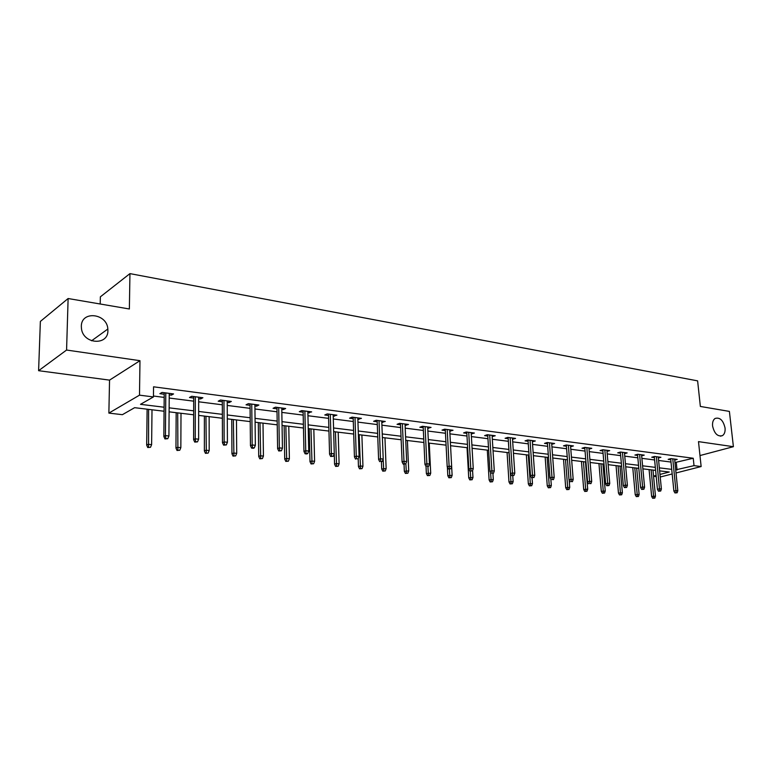 <?xml version="1.0" encoding="UTF-8"?>
<svg xmlns="http://www.w3.org/2000/svg" width="772" height="772" viewBox="0 0 772 772"><rect width="100%" height="100%" fill="white"/><g stroke="black" fill="none" stroke-linecap="round" stroke-linejoin="round"><path stroke-width="1.16" d="M107.897 330.541C108.36 345.866 83.251 344.38 81.475 328.689L81.33 326.344C81.166 310.373 107.076 313.258 107.839 329.026L107.897 330.541M725.053 427.977C725.362 431.625 724.522 434.173 722.515 435.601C717.709 436.923 714.399 433.729 712.585 426.009C712.286 422.438 713.106 419.929 715.036 418.482C719.871 417.063 723.21 420.229 725.053 427.977M164.06 411.235L134.627 407.684L122.391 414.68L108.871 413.107L139.5 395.158L153.445 396.933L140.494 404.335L164.098 407.22M109.547 380.123L139.973 360.688L66.575 350.044L68.119 298.523L40.366 321.422L38.6 370.695L109.547 380.123L108.871 413.107M100.196 304.004L100.36 296.834L129.947 273.616L697.618 380.866L700.358 406.448L729.395 411.408L733.4 446.689L698.496 441.632L701.14 466.549L676.011 472.975M656.21 476.604L653.575 476.295M66.575 350.044L38.6 370.695M699.972 455.557L733.4 446.689M674.969 462.553L693.246 458.25L153.56 386.811L153.445 396.933M153.454 396.026L164.185 397.397M169.213 398.034L193.695 401.16M198.674 401.797L222.317 404.808M227.238 405.435L250.08 408.349M254.943 408.977L277.032 411.794M281.838 412.402L303.193 415.124M307.951 415.732L328.602 418.366M333.311 418.974L353.296 421.522M357.947 422.11L377.296 424.581M381.908 425.169L400.649 427.563M405.203 428.142L423.355 430.458M427.871 431.037L445.463 433.275M449.931 433.845L466.983 436.026M471.412 436.585L487.943 438.699M492.324 439.258L508.372 441.304M512.704 441.854L528.27 443.842M532.564 444.392L547.676 446.322M551.932 446.863L566.6 448.735M570.807 449.265L585.06 451.089M589.229 451.62L603.077 453.386M607.207 453.917L620.669 455.625M624.751 456.146L637.836 457.815M641.889 458.336L654.608 459.958M658.622 460.469L670.993 462.052M674.718 460.073L677.198 459.417L670.974 458.607L668.166 459.359L670.762 459.697M658.381 457.989L660.909 457.294L654.54 456.474L651.742 457.236L654.376 457.584M641.657 455.847L644.234 455.133L637.72 454.283L634.922 455.065L637.614 455.412M624.529 453.656L627.163 452.913L620.495 452.045L617.706 452.846L620.447 453.193M606.995 451.417L609.687 450.636L602.845 449.748L600.066 450.558L602.874 450.925M589.026 449.13L591.777 448.31L584.771 447.393L582.001 448.233L584.858 448.6M570.614 446.756L573.422 445.927L566.243 444.99L563.492 445.84L566.407 446.216M551.739 444.315L554.614 443.475L547.251 442.52L544.511 443.389L547.493 443.765M532.381 441.816L535.324 440.966L527.778 439.982L525.057 440.87L528.096 441.266M512.531 439.249L515.542 438.399L507.793 437.386L505.091 438.293L508.198 438.689M492.16 436.614L495.248 435.755L487.296 434.723L484.613 435.64L487.788 436.055M471.258 433.912L474.413 433.044L466.249 431.992L463.586 432.928L466.838 433.343M449.786 431.143L453.019 430.265L444.643 429.174L442.009 430.139L445.319 430.564M427.736 428.296L431.056 427.408L422.448 426.289L419.833 427.273L423.23 427.707M405.088 425.362L408.485 424.475L399.635 423.326L397.059 424.33L400.523 424.774M381.802 422.361L385.286 421.464L376.196 420.277L373.638 421.3L377.19 421.763M357.861 419.264L361.431 418.356L352.08 417.141L349.562 418.192L353.2 418.665M333.224 416.079L336.901 415.172L327.28 413.917L324.79 414.989L328.525 415.471M307.883 412.808L311.656 411.881L301.746 410.598L299.304 411.698L303.126 412.19M281.79 409.43L283.247 409.623L285.659 408.504L275.459 407.182L273.066 408.311L276.984 408.813M254.914 405.956L256.526 406.168L258.9 405.03L248.381 403.659L246.036 404.817L250.051 405.329M227.219 402.386L228.995 402.608L231.32 401.44L220.483 400.031L218.186 401.218L222.307 401.749M198.674 398.69L200.624 398.941L202.882 397.744L191.717 396.287L189.478 397.503L193.704 398.053M169.232 394.888L171.365 395.167L173.565 393.932L162.043 392.437L159.862 393.681L164.204 394.241M139.973 360.688L139.5 395.158M693.246 458.25L694.018 465.641L701.14 466.549M68.119 298.523L129.368 308.983L129.947 273.616M659.973 474.433L669.285 472.02L659.626 470.862M655.611 470.38L642.873 468.845M638.811 468.353L625.716 466.78M621.614 466.288L608.133 464.667M604.003 464.165L590.126 462.496M585.958 461.994L571.676 460.276M567.459 459.774L552.762 457.999M548.506 457.487L533.356 455.663M529.061 455.152L513.457 453.27M509.115 452.749L493.038 450.819M488.657 450.288L472.078 448.291M467.649 447.76L450.558 445.705M446.081 445.164L428.45 443.041M423.925 442.501L405.734 440.31M401.16 439.76L382.381 437.502M377.759 436.942L358.362 434.607M353.701 434.047L333.658 431.635M328.94 431.075L308.24 428.576M303.464 428.006L282.06 425.43M277.235 424.851L255.098 422.188M250.215 421.599L227.306 418.839M222.375 418.25L198.655 415.394M193.666 414.796L169.107 411.833M653.556 476.083L656.094 475.427M672.18 473.96L660.224 477.019M675.703 469.858L694.018 465.641M169.136 407.838L193.675 410.839M198.665 411.457L222.355 414.352M227.286 414.96L250.176 417.758M255.049 418.356L277.177 421.068M281.992 421.657L303.386 424.272M308.153 424.861L328.843 427.389M333.562 427.968L353.576 430.419M358.247 430.988L377.624 433.362M382.246 433.932L401.015 436.228M405.58 436.788L423.76 439.007M428.286 439.567L445.898 441.719M450.375 442.269L467.456 444.363M471.885 444.904L488.444 446.93M492.835 447.47L508.902 449.439M513.245 449.97L528.83 451.871M533.134 452.402L548.265 454.254M552.52 454.776L567.208 456.57M571.425 457.092L585.697 458.838M589.866 459.35L603.733 461.048M607.863 461.55L621.344 463.2M625.436 463.702L638.531 465.304M642.584 465.805L655.322 467.359M659.336 467.851L671.727 469.366M676.311 462.727L677.044 470.023M570.566 445.55L570.662 446.766M551.777 443.109L551.864 444.334M532.506 440.6L532.593 441.845M512.743 438.033L512.83 439.287M492.468 435.398L492.555 436.672M471.663 432.687L471.74 433.98M450.308 429.917L450.375 431.22M428.363 427.061L428.431 428.383M405.831 424.127L405.889 425.468M382.671 421.116L382.719 422.477M358.855 418.019L358.903 419.399M334.363 414.844L334.401 416.233M309.167 411.563L309.196 412.972M283.227 408.185L283.247 409.623M256.507 404.721L256.526 406.168M228.995 401.141L228.995 402.608M200.624 397.455L200.624 398.941M171.374 393.643L171.365 395.167M670.656 458.693L673.888 491.06L675.934 490.567L672.75 458.838M676.089 492.671L674.95 492.941L677.131 492.777L676.089 492.671L675.934 490.567L677.806 490.77L674.622 459.079M673.888 491.06L674.95 492.941M677.131 492.777L677.806 490.77M652.668 498.278L654.801 498.114L652.668 498.278L651.636 496.425L655.476 496.145L652.977 470.061M653.768 498.017L651.114 469.839M651.636 496.425L649.088 469.598M655.476 496.145L654.801 498.114M654.28 456.541L657.435 489.303L659.471 488.801L656.374 456.706M659.635 490.924L658.506 491.204L660.697 491.04L659.635 490.924L659.471 488.801L661.392 489.004L658.275 456.956M657.435 489.303L658.506 491.204M660.697 491.04L661.392 489.004M637.518 454.341L640.586 487.499L642.622 486.987L639.602 454.525M642.796 489.139L641.667 489.419L643.887 489.255L642.796 489.139L642.622 486.987L644.591 487.2L641.551 454.776M640.586 487.499L641.667 489.419M643.887 489.255L644.591 487.2M636.282 496.628L638.434 496.473L636.282 496.628L635.24 494.756L639.119 494.476L636.678 468.102M637.373 496.357L634.777 467.871M635.24 494.756L632.76 467.629M639.119 494.476L638.434 496.473M619.501 494.939L621.682 494.784L619.501 494.939L618.459 493.057L622.377 492.758L620.012 466.095M620.591 494.669L618.063 465.863M618.459 493.057L616.046 465.622M622.377 492.758L621.682 494.784M620.35 452.083L623.342 485.646L625.368 485.125L622.425 452.295M625.542 487.306L624.423 487.595L626.661 487.421L625.542 487.306L625.368 485.125L627.385 485.347L624.432 452.556M623.342 485.646L624.423 487.595M626.661 487.421L627.385 485.347M602.768 449.767L605.673 483.755L607.689 483.224L604.843 450.008M607.882 485.434L606.753 485.723L609.021 485.549L607.882 485.434L607.689 483.224L609.755 483.446L606.898 450.269M605.673 483.755L606.753 485.723M609.021 485.549L609.755 483.446M584.761 447.403L587.569 481.815L589.586 481.274L586.826 447.663M589.779 483.504L590.947 483.629L589.779 483.504L589.586 481.274L591.699 481.496L588.93 447.934M587.569 481.815L588.66 483.803M590.947 483.629L591.699 481.496M602.334 493.221L604.534 493.057L602.334 493.221L601.292 491.31L605.238 491.011L602.942 464.04M603.414 492.941L600.954 463.798M601.292 491.31L598.947 463.557M605.238 491.011L604.534 493.057M584.751 491.455L586.971 491.281L584.751 491.455L583.709 489.516L587.695 489.216L585.475 461.936M585.832 491.166L583.429 461.695M583.709 489.516L581.441 461.453M587.695 489.216L586.971 491.281M566.754 489.641L568.993 489.477L566.754 489.641L565.702 487.682L569.736 487.383L569.167 480.097M567.825 489.351L565.5 459.533M565.702 487.682L563.521 459.301M569.736 487.383L568.993 489.477M548.303 487.788L550.571 487.615L548.303 487.788L547.251 485.81L551.324 485.501L550.88 479.441M549.374 487.499L547.126 457.323M547.251 485.81L545.157 457.092M551.324 485.501L550.571 487.615M529.409 485.887L531.696 485.713L529.409 485.887L528.347 483.89L532.468 483.571L532.062 477.81M530.47 485.588L528.299 455.055M528.347 483.89L526.34 454.824M532.468 483.571L531.696 485.713M510.031 483.938L512.347 483.764L510.031 483.938L508.97 481.921L513.139 481.603L512.753 475.764M511.093 483.639L508.999 452.739M508.97 481.921L507.069 452.508M513.139 481.603L512.347 483.764M490.172 481.95L492.507 481.767L490.172 481.95L489.101 479.894L493.308 479.576L492.932 473.439M491.214 481.641L490.577 472.589M489.101 479.894L487.296 450.124M493.308 479.576L492.507 481.767M469.791 479.894L472.155 479.721L469.791 479.894L468.729 477.82L472.975 477.492L472.58 470.563M470.833 479.586L470.264 471.267M468.729 477.82L467.031 447.683M472.975 477.492L472.155 479.721M448.889 477.8L451.282 477.617L448.889 477.8L447.818 475.697L452.122 475.359L449.719 429.84M449.922 477.472L449.362 469.058M447.818 475.697L447.374 467.108M452.122 475.359L451.282 477.617M427.437 475.639L429.85 475.455L427.437 475.639L426.366 473.516L430.708 473.178L429.251 443.138M428.45 475.311L427.9 466.616M426.366 473.516L426.028 466.52M430.708 473.178L429.85 475.455M405.406 473.429L407.848 473.236L405.406 473.429L404.335 471.277L408.726 470.93L407.394 440.513M406.419 473.091L405.85 463.683M404.335 471.277L404.036 464.252M408.726 470.93L407.848 473.236M382.777 471.152L385.247 470.959L382.777 471.152L381.706 468.971L386.145 468.623L384.948 437.811M383.78 470.814L383.153 459.205M381.706 468.971L381.426 461.772M386.145 468.623L385.247 470.959M359.53 468.816L362.029 468.623L359.53 468.816L358.459 466.606L360.235 465.97L362.946 466.249L361.885 435.032M360.514 468.469L359.183 434.713M358.459 466.606L358.198 458.751M362.946 466.249L362.029 468.623M335.637 466.413L338.165 466.22L335.637 466.413L334.565 464.175L336.312 463.528L339.101 463.818L338.194 432.185M336.611 466.056L335.415 431.847M334.565 464.175L333.186 414.689M339.101 463.818L338.165 466.22M311.068 463.953L313.625 463.74L311.068 463.953L309.997 461.675L311.714 461.019L314.59 461.309L313.828 429.251M312.023 463.586L310.971 428.904M309.997 461.675L309.244 428.701M314.59 461.309L313.625 463.74M285.794 461.405L288.381 461.202L285.794 461.405L284.723 459.108L286.412 458.433L289.375 458.732L288.776 426.24M286.74 461.038L285.843 425.883M284.723 459.108L284.144 425.681M289.375 458.732L288.381 461.202M259.788 458.8L262.403 458.587L259.788 458.8L258.716 456.464L260.376 455.769L263.426 456.078L263.001 423.133M260.714 458.414L259.981 422.776M258.716 456.464L258.311 422.573M263.426 456.078L262.403 458.587M233.019 456.107L235.663 455.885L233.019 456.107L231.947 453.743L233.569 453.029L236.705 453.347L236.473 419.939M233.926 455.712L233.356 419.572M231.947 453.743L231.735 419.37M236.705 453.347L235.663 455.885M566.31 445L569.022 479.827L571.019 479.277L568.366 445.261M571.222 481.535L572.419 481.66L571.222 481.535L571.019 479.277L573.191 479.508L570.518 445.54M569.022 479.827L570.103 481.844M572.419 481.66L573.191 479.508M547.396 442.539L549.992 477.791L551.99 477.221L549.442 442.8M552.192 479.518L553.428 479.644L552.192 479.518L551.99 477.221L554.209 477.463L551.642 443.089M549.992 477.791L551.092 479.827M553.428 479.644L554.209 477.463M528.009 440.021L530.489 475.697L532.468 475.127L530.036 440.281M532.68 477.443L533.954 477.578L532.68 477.443L532.468 475.127L534.745 475.369L532.294 440.571M530.489 475.697L531.58 477.762M533.954 477.578L534.745 475.369M508.121 437.435L510.475 473.554L512.444 472.966L510.128 437.695M512.666 475.32L513.969 475.455L512.666 475.32L512.444 472.966L514.779 473.217L512.444 437.994M510.475 473.554L511.575 475.639M513.969 475.455L514.779 473.217M487.711 434.781L489.94 471.354L491.889 470.756L489.699 435.032M492.121 473.139L493.462 473.284L492.121 473.139L491.889 470.756L494.292 471.017L492.082 435.35M489.94 471.354L491.04 473.468M493.462 473.284L494.292 471.017M466.761 432.05L468.855 469.096L470.795 468.488L468.729 432.31M471.036 470.901L472.406 471.045L471.036 470.901L470.795 468.488L473.255 468.749L471.181 432.629M468.855 469.096L469.955 471.238M472.406 471.045L473.255 468.749M445.251 429.261L447.2 466.77L449.121 466.153L447.21 429.512M449.381 468.604L449.121 466.153L451.649 466.423L450.78 468.749L448.31 468.942L450.78 468.749M447.2 466.77L448.31 468.942M423.162 426.385L424.957 464.387L426.858 463.75L425.092 426.636M427.128 466.24L428.566 466.394L427.128 466.24L426.858 463.75L429.464 464.03L427.678 426.974M424.957 464.387L426.067 466.587M428.566 466.394L429.464 464.03M400.465 423.432L402.096 461.936L403.978 461.289L402.376 423.683M404.258 463.808L405.744 463.972L404.258 463.808L403.978 461.289L406.651 461.579L405.03 424.031M402.096 461.936L403.216 464.165M405.744 463.972L406.651 461.579M377.141 420.402L378.598 459.427L380.461 458.761L379.023 420.643M380.75 461.318L382.275 461.473L380.75 461.318L380.461 458.761L383.211 459.05L381.744 421.001M378.598 459.427L379.708 461.675M382.275 461.473L383.211 459.05M353.161 417.285L354.435 456.831L356.268 456.155L355.004 417.527M356.567 458.751L358.131 458.915L356.567 458.751L356.268 456.155L359.096 456.455L357.812 417.884M354.435 456.831L355.545 459.118M358.131 458.915L359.096 456.455M328.486 414.072L329.567 454.168L331.371 453.473L330.3 414.313M331.68 456.107L331.371 453.473L334.286 453.791L333.301 456.281L330.677 456.484L333.301 456.281M329.567 454.168L330.677 456.484M303.097 410.772L303.965 451.427L305.751 450.713L304.882 411.003M306.069 453.386L305.085 453.782L306.745 453.955L307.738 453.56L306.069 453.386L305.751 450.713L308.742 451.041L307.854 411.389M303.965 451.427L305.085 453.782M307.738 453.56L308.742 451.041M276.955 407.375L277.611 448.6L279.358 447.876L278.702 407.606M279.696 450.587L278.721 450.983L281.413 450.771L279.696 450.587L279.358 447.876L282.446 448.204L281.761 408.002M277.611 448.6L278.721 450.983M281.413 450.771L282.446 448.204M250.041 403.872L250.456 445.695L252.174 444.952L251.749 404.094M252.521 447.702L251.575 448.107L253.332 448.3L254.287 447.885L252.521 447.702L252.174 444.952L255.349 445.29L254.895 404.509M250.456 445.695L251.575 448.107M254.287 447.885L255.349 445.29M222.297 400.272L222.471 442.694L224.15 441.931L223.967 400.485M224.517 444.73L223.581 445.145L226.341 444.923L224.517 444.73L224.15 441.931L227.422 442.279L227.209 400.909M222.471 442.694L223.581 445.145M226.341 444.923L227.422 442.279M205.439 453.338L208.122 453.116L205.439 453.338L204.368 450.935L205.96 450.211L209.193 450.539L209.154 416.658M206.327 452.932L205.95 416.272M204.368 450.935L204.368 416.079M209.193 450.539L208.122 453.116M193.704 396.547L193.618 439.606L195.248 438.824L195.326 396.76M195.634 441.661L194.727 442.095L197.516 441.864L195.634 441.661L195.248 438.824L198.636 439.181L198.674 397.194M193.618 439.606L194.727 442.095M197.516 441.864L198.636 439.181M177.029 450.481L179.741 450.259L177.029 450.481L175.958 448.05L177.512 447.306L180.841 447.644L181.005 413.271M177.898 450.066L177.705 412.875M175.958 448.05L176.17 412.692M180.841 447.644L179.741 450.259M164.224 392.716L163.847 436.412L165.44 435.611L165.787 392.919M165.835 438.496L164.957 438.94L167.775 438.699L165.835 438.496L165.44 435.611L168.923 435.987L169.242 393.373M163.847 436.412L164.957 438.94M167.775 438.699L168.923 435.987M147.742 447.538L150.492 447.306L147.742 447.538L146.68 445.068L148.185 444.305L151.621 444.653L152.007 409.778M148.581 447.113L148.6 409.372M146.68 445.068L147.114 409.189M151.621 444.653L150.492 447.306M722.515 435.601L720.43 436.18M107.839 329.026L91.569 340.79"/></g></svg>
